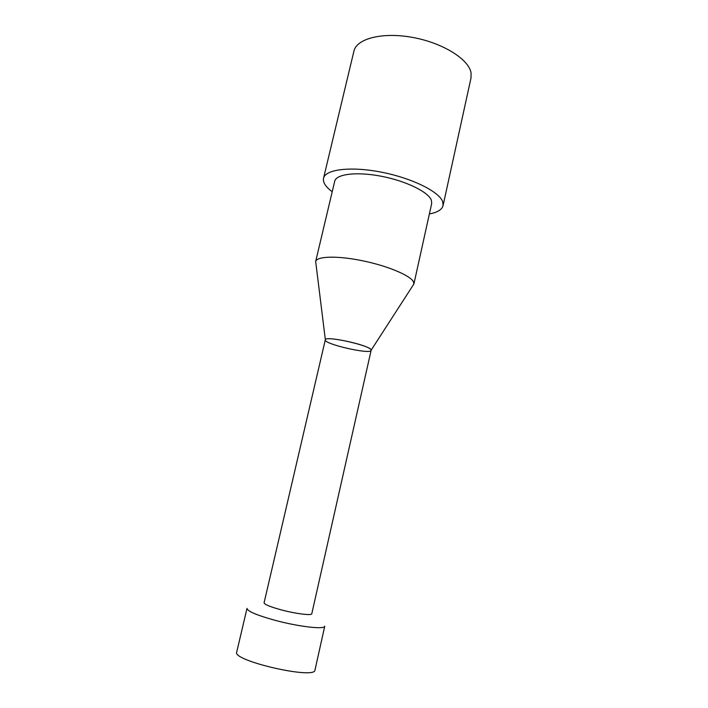 <?xml version="1.0" encoding="UTF-8"?>
<svg xmlns="http://www.w3.org/2000/svg" width="708" height="708" viewBox="0 0 708 708"><rect width="100%" height="100%" fill="white"/><g stroke="black" fill="none" stroke-linecap="round" stroke-linejoin="round"><path stroke-width="1.06" d="M332.22 191.709C325.645 186.841 322.742 182.372 323.521 178.283L353.92 51.144C356.522 38.613 382.47 31.833 412.675 37.427C442.881 42.896 468.953 59.357 471.068 72.933L471.015 77.96L443.049 205.656C441.969 209.674 437.411 212.444 429.367 213.958M323.521 178.283C325.255 169.327 350.885 166.106 381.674 172.221C412.445 178.23 439.783 191.983 442.774 202.001L443.049 205.656M315.954 263.712L315.671 261.482C316.892 256.181 337.521 255.588 362.478 260.748C387.426 265.845 410.189 275.421 413.41 281.704L413.906 283.979L412.684 285.864M315.644 261.588L334.698 181.283C336.132 174 356.867 171.442 381.621 176.31C406.365 181.106 428.641 192.125 431.393 200.32L431.685 203.497L413.879 284.094M370.726 349.416L371.151 350.177C372.072 355.204 322.335 343.814 325.353 339.69C325.804 335.76 367.151 344.61 370.726 349.416M281.218 609.862C295.723 613.765 311.901 615.765 311.794 613.739L371.134 350.318C373.479 346.239 324.972 335.132 325.308 339.822L264.084 602.809C264.403 604.455 270.111 606.809 281.218 609.862M274.686 620.217C256.615 615.163 247.384 611.225 246.995 608.402L236.711 652.121C231.932 660.759 315.52 679.901 314.98 670.042L324.751 626.208C324.981 629.739 298.519 626.722 274.686 620.217M371.151 350.177L413.906 283.979M325.353 339.69L315.671 261.482"/></g></svg>
